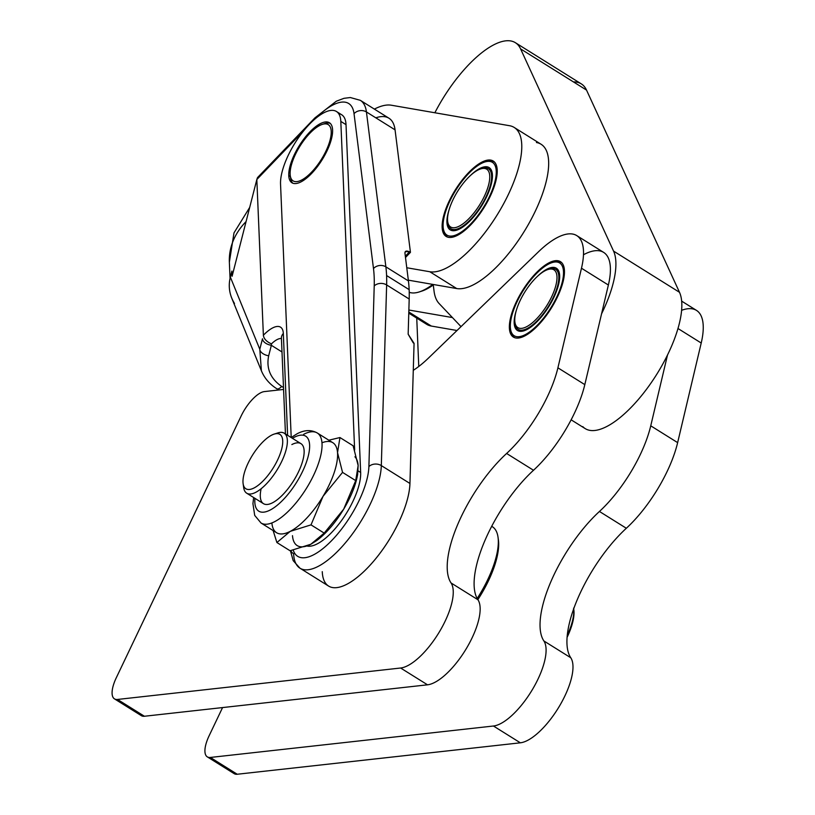 <?xml version="1.0" encoding="UTF-8"?>
<svg xmlns="http://www.w3.org/2000/svg" width="815" height="815" viewBox="0 0 815 815"><rect width="100%" height="100%" fill="white"/><g stroke="black" fill="none" stroke-linecap="round" stroke-linejoin="round"><path stroke-width="1.22" d="M462.462 180.686A42.9 16.28 122 0 1 484.752 162.012A42.9 16.28 122 0 1 483.489 207.356A42.9 16.28 122 0 1 443.289 228.373A42.9 16.28 122 0 1 462.462 180.686A42.9 16.28 -58 0 0 451.123 236.116A42.9 16.28 -58 0 0 495.459 179.392A42.9 16.28 -58 0 0 462.462 180.686M443.289 228.373L443.513 229.942A44.224 16.779 -58 0 0 443.89 231.786L443.941 232A44.224 16.779 -58 0 0 444.796 234.15L444.888 234.312A44.224 16.779 -58 0 0 446.121 235.963L446.253 236.085A44.224 16.779 -58 0 0 447.751 237.155A44.224 16.779 122 0 1 447.292 236.89A44.224 16.779 122 0 1 446.253 236.085L446.121 235.963A44.224 16.779 122 0 1 444.888 234.312L444.796 234.15A44.224 16.779 122 0 1 443.941 232L443.89 231.786A44.224 16.779 122 0 1 443.421 229.168M486.056 161.584L486.443 161.462A44.224 16.779 122 0 1 488.929 160.912L489.132 160.891A44.224 16.779 122 0 1 491.353 160.901L491.537 160.922A44.224 16.779 122 0 1 493.452 161.492L493.574 161.564A44.224 16.779 122 0 1 494.155 161.869A44.224 16.779 122 0 1 494.603 162.175A44.224 16.779 -58 0 0 493.605 161.564L493.452 161.492A44.224 16.779 -58 0 0 491.537 160.922L491.353 160.901A44.224 16.779 -58 0 0 489.132 160.891L488.929 160.912A44.224 16.779 -58 0 0 486.443 161.462L486.209 161.533M470.53 175.419A36.706 13.926 122 0 1 492.097 180.135A36.706 13.926 122 0 1 462.808 227.028A36.706 13.926 122 0 1 449.106 209.72A36.706 13.926 -58 0 0 456.787 230.156A36.706 13.926 -58 0 0 481.492 206.114A36.706 13.926 -58 0 0 492.27 173.361A36.706 13.926 -58 0 0 470.53 175.419M488.929 169.082A35.381 13.427 122 0 1 492.362 174.176A35.381 13.427 -58 0 0 489.469 169.367A35.381 13.427 -58 0 0 488.929 169.082M447.69 221.609A34.057 12.918 122 0 1 457.684 191.23A34.057 12.918 122 0 1 480.606 168.929A34.057 12.918 122 0 1 477.906 207.54A34.057 12.918 122 0 1 447.69 221.609L447.914 223.178A35.381 13.427 -58 0 0 479.302 208.559A35.381 13.427 122 0 1 450.929 228.74L451.979 229.392A35.381 13.427 -58 0 0 457.561 229.881A35.381 13.427 122 0 1 451.479 229.035M481.339 168.715A35.381 13.427 122 0 1 488.43 168.725A35.381 13.427 122 0 1 479.302 208.559A35.381 13.427 -58 0 0 482.113 168.44L480.606 168.929M450.929 228.74A35.381 13.427 122 0 1 447.822 222.363M477.906 207.54A34.057 12.918 -58 0 0 480.432 168.98A34.057 12.918 -58 0 0 447.578 217.717A34.057 12.918 -58 0 0 477.906 207.54M477.172 598.485A66.341 25.173 -58 0 0 492.352 526.714L491.7 526.317A66.341 25.173 122 0 1 498.016 537.136A66.341 25.173 122 0 1 477.172 598.485M498.169 538.481A64.13 24.338 122 0 1 477.865 599.636A64.13 24.338 -58 0 0 498.383 539.744L498.016 537.136M323.535 124.043A35.381 13.427 122 0 1 330.238 123.381A35.381 13.427 -58 0 0 324.839 123.554L322.332 124.369A33.171 12.592 122 0 1 321.355 159.424A33.171 12.592 122 0 1 290.272 175.683A33.171 12.592 122 0 1 290.13 174.135A33.171 12.592 122 0 1 310.057 133.089A33.171 12.592 122 0 1 322.332 124.369M290.272 175.683L290.649 178.291A35.381 13.427 -58 0 0 292.85 183.222A35.381 13.427 122 0 1 290.507 176.906M310.057 133.089A33.171 12.592 -58 0 0 293.196 180.94A33.171 12.592 -58 0 0 328.791 144.245A33.171 12.592 -58 0 0 310.057 133.089M332.602 129.952A35.381 13.427 -58 0 0 329.423 122.749A35.381 13.427 -58 0 0 304.352 138.356A35.381 13.427 -58 0 0 288.765 175.561L290.405 176.58L288.765 175.561A35.381 13.427 -58 0 0 291.933 182.764A35.381 13.427 -58 0 0 317.015 167.157A35.381 13.427 -58 0 0 332.602 129.952A35.381 13.427 122 0 1 311.554 173.524A35.381 13.427 122 0 1 288.765 175.561A35.381 13.427 122 0 1 309.802 131.989A35.381 13.427 122 0 1 332.602 129.952M246.711 493.197L263.469 503.67A35.381 13.427 -58 0 0 284.832 492.545A35.381 13.427 -58 0 0 303.129 459.263A35.381 13.427 -58 0 0 300.959 443.655L284.201 433.183A35.381 13.427 122 0 1 286.36 448.79A35.381 13.427 122 0 1 268.074 482.072A35.381 13.427 122 0 1 246.711 493.197A35.381 13.427 122 0 1 243.522 485.496M275.877 433.702A35.381 13.427 122 0 1 284.201 433.183M281.807 448.515A32.07 12.164 122 0 1 261.034 482.928A32.07 12.164 122 0 1 243.125 483.723A32.07 12.164 122 0 1 252.528 455.116A32.07 12.164 122 0 1 274.115 434.12A32.07 12.164 122 0 1 281.807 448.515A32.07 12.164 -58 0 0 258.569 446.681A32.07 12.164 -58 0 0 248.178 489.489A32.07 12.164 -58 0 0 281.807 448.515M243.125 483.723L243.685 487.635A35.381 13.427 -58 0 0 263.449 486.769A35.381 13.427 -58 0 0 286.36 448.79A35.381 13.427 -58 0 0 277.884 432.908L274.115 434.12M572.527 620.704A44.224 16.779 122 0 1 567.271 635.333A44.224 16.779 -58 0 0 572.527 620.704A44.224 16.779 -58 0 0 573.689 608.886A44.224 16.779 122 0 1 572.527 620.704M573.699 608.948A42.9 16.28 122 0 1 572.782 621.896A42.9 16.28 122 0 1 567.097 637.34A42.9 16.28 -58 0 0 572.782 621.896A42.9 16.28 -58 0 0 573.821 609.702L573.597 608.133M408.865 310.016L452.427 317.565L408.865 310.016M409.232 292.3A66.341 25.173 -58 0 0 432.755 284.394A66.341 25.173 122 0 1 419.256 291.933L421.763 291.128A64.13 24.338 -58 0 0 433.285 284.975A64.13 24.338 122 0 1 420.54 291.485M408.773 313.133L426.663 324.299A84.037 31.887 -58 0 0 431.318 326.051L408.814 311.992L431.318 326.051L457.001 330.503L431.318 326.051A84.037 31.887 122 0 1 423.056 320.886M416.74 318.105L418.767 366.465L416.74 318.105M573.444 81.918A84.037 31.887 122 0 1 586.525 90.088L679.496 292.3A84.037 31.887 122 0 1 667.505 355.004A84.037 31.887 -58 0 0 679.496 292.3L613.563 251.101L520.591 48.9A84.037 31.887 -58 0 0 434.864 112.765A84.037 31.887 122 0 1 515.365 42.686A84.037 31.887 122 0 1 520.591 48.9L586.525 90.088A84.037 31.887 -58 0 0 581.309 83.884L515.365 42.686M536.453 142.523A84.037 31.887 122 0 1 530.107 221.344A84.037 31.887 122 0 1 456.706 288.551L408.335 280.156L456.706 288.551L429.811 271.741L406.777 267.748L429.811 271.741L456.706 288.551A84.037 31.887 -58 0 0 526.948 226.916A84.037 31.887 -58 0 0 541.099 144.265L514.204 127.456A84.037 31.887 122 0 1 500.053 210.117A84.037 31.887 122 0 1 429.811 271.741A84.037 31.887 -58 0 0 503.212 204.545A84.037 31.887 -58 0 0 509.558 125.714A84.037 31.887 122 0 1 514.204 127.456M451.948 195.651A44.448 16.87 -58 0 0 446.131 236.432A44.448 16.87 -58 0 0 483.988 207.662A44.448 16.87 -58 0 0 493.228 161.034A44.448 16.87 -58 0 0 451.948 195.651A44.448 16.87 122 0 1 496.814 166.82A44.448 16.87 122 0 1 460.281 233.711A44.448 16.87 122 0 1 451.948 195.651M374.37 109.108A84.037 31.887 122 0 1 391.332 105.217L509.558 125.714L391.332 105.217A84.037 31.887 -58 0 0 374.37 109.108M410.444 252.344L405.493 257.499L410.444 252.344L409.568 251.804L405.33 256.216L409.568 251.804L405.35 251.57L404.953 253.19C404.872 250.969 406.41 250.5 409.568 251.804L410.444 252.344L395.061 129.85L410.444 252.344M375.817 117.829A70.762 26.854 122 0 1 395.061 129.85L366.434 111.961A8.843 7.417 172.8 0 0 354.036 113.672L373.484 268.553A8.843 7.417 -7.2 0 1 385.872 266.841L366.434 111.961A70.762 26.854 -58 0 0 360.322 100.327A70.762 26.854 122 0 1 366.434 111.961L385.872 266.841L408.427 280.93L404.953 253.19L408.427 280.93L385.872 266.841A8.843 7.417 172.8 0 0 373.484 268.553L354.036 113.672A8.843 7.417 -7.2 0 1 366.434 111.961L395.061 129.85A70.762 26.854 -58 0 0 388.949 118.216L360.322 100.327L350.328 97.535L343.981 98.32L336.3 101.223L314.916 117.88A8.843 3.963 43.9 0 0 314.356 119.52A8.843 3.963 -136.1 0 1 314.916 117.88L257.509 177.599L256.827 179.524L263.377 335.26A30.96 11.746 122 0 1 283.325 333.488L287.603 435.312L283.325 333.488A30.96 11.746 -58 0 0 263.377 335.26L263.388 335.423C263.948 338.959 266.637 341.77 271.466 343.859A22.117 8.395 122 0 1 281.44 338.541A22.117 8.395 -58 0 0 271.466 343.859C266.637 341.77 263.948 338.959 263.388 335.423L256.827 179.524L303.791 130.655L256.827 179.524L232.092 276.285L231.878 271.089L230.339 277.08L259.802 349.258L262.481 338.785A8.843 5.053 14.3 0 0 271.354 345.305L271.466 343.859L271.354 345.305L282 351.958L271.354 345.305A8.843 5.053 -165.7 0 1 262.481 338.785L259.802 349.258L230.339 277.08C228.557 284.303 229.015 291.322 231.745 298.137L261.391 370.774L259.802 349.258A8.843 5.053 14.3 0 0 268.675 355.778L271.354 345.305L268.675 355.778C266.108 368.462 270.458 378.68 281.715 386.442L283.498 387.563L281.715 386.442C270.458 378.68 266.108 368.462 268.675 355.778A8.843 5.053 -165.7 0 1 259.802 349.258L261.391 370.774C264.457 378.17 269.602 384.171 276.815 388.755A8.843 3.352 -58 0 0 281.715 386.442A8.843 3.352 122 0 1 276.815 388.755L278.781 389.978M433.223 284.476L434.049 291.118A88.458 33.568 -58 0 0 439.142 303.567L461.025 326.621L439.142 303.567A88.458 33.568 122 0 1 434.049 291.118L433.223 284.476M583.479 254.749A75.184 28.535 122 0 1 608.377 285.026L601.572 313.816A84.037 31.887 -58 0 0 613.563 251.101A84.037 31.887 122 0 1 601.572 313.816L608.377 285.026L581.482 268.227L557.908 367.82A79.615 30.206 122 0 1 506.614 453.466A88.458 33.568 -58 0 0 451.052 582.959A50.866 19.295 122 0 1 439.713 631.319A50.866 19.295 122 0 1 400.623 668.015L117.513 699.453A26.538 10.065 122 0 1 114.467 698.863A26.538 10.065 122 0 1 116.311 677.713L241.128 416.027A26.538 10.065 122 0 1 264.366 391.587L283.579 389.448L264.366 391.587A26.538 10.065 -58 0 0 241.128 416.027L116.311 677.713A26.538 10.065 -58 0 0 117.513 699.453L144.418 716.253L117.513 699.453L400.623 668.015L427.518 684.814L400.623 668.015A50.866 19.295 -58 0 0 439.713 631.319A50.866 19.295 -58 0 0 451.052 582.959L477.947 599.759L451.052 582.959A88.458 33.568 122 0 1 506.614 453.466L533.509 470.265L506.614 453.466A79.615 30.206 -58 0 0 557.908 367.82L584.813 384.629L557.908 367.82L581.482 268.227L608.377 285.026A75.184 28.535 -58 0 0 603.65 252.395L576.755 235.596A75.184 28.535 122 0 1 581.482 268.227A75.184 28.535 -58 0 0 538.562 251.713A75.184 28.535 122 0 1 576.755 235.596M571.132 419.817L585.231 428.629A84.037 31.887 -58 0 0 667.505 355.004A84.037 31.887 122 0 1 582.796 426.632M679.496 292.3L586.525 90.088L520.591 48.9L613.563 251.101L679.496 292.3M222.566 707.573L209.149 735.711A26.538 10.065 -58 0 0 210.351 757.451L493.452 726.012A50.866 19.295 -58 0 0 532.552 689.317A50.866 19.295 -58 0 0 543.88 640.957A88.458 33.568 122 0 1 599.443 511.463A79.615 30.206 -58 0 0 650.747 425.817L667.505 355.004L650.747 425.817A79.615 30.206 122 0 1 599.443 511.463A88.458 33.568 -58 0 0 543.88 640.957A50.866 19.295 122 0 1 532.552 689.317A50.866 19.295 122 0 1 493.452 726.012L210.351 757.451A26.538 10.065 122 0 1 207.305 756.86A26.538 10.065 122 0 1 209.149 735.711L222.566 707.573M413.205 342.85L414.071 343.39L413.276 370.326L414.071 343.39L408.162 334.191L413.205 342.85M315.262 118.735A61.92 23.492 122 0 1 354.036 113.672A61.92 23.492 -58 0 0 315.262 118.735M293.227 550.125A61.92 23.492 -58 0 0 334.517 537.543A61.92 23.492 -58 0 0 368.889 466.577L374.217 285.933A212.297 80.553 -58 0 0 373.484 268.553A212.297 80.553 122 0 1 374.217 285.933A8.843 6.866 1.7 0 1 386.636 284.944A221.14 83.914 -58 0 0 386.585 275.541A221.14 83.914 -58 0 0 385.872 266.841A221.14 83.914 122 0 1 386.585 275.541L409.15 289.641A221.14 83.914 -58 0 0 408.427 280.93A221.14 83.914 122 0 1 409.15 289.641A221.14 83.914 122 0 1 409.191 299.034L408.162 334.191L409.191 299.034A221.14 83.914 -58 0 0 409.15 289.641L386.585 275.541A221.14 83.914 122 0 1 386.636 284.944A8.843 6.866 -178.3 0 0 374.217 285.933L368.889 466.577A61.92 23.492 122 0 1 334.517 537.543A61.92 23.492 122 0 1 293.227 550.125M338.704 113.692A48.656 18.46 122 0 1 346.018 124.654L360.658 472.486A48.656 18.46 122 0 1 341.098 521.142A48.656 18.46 122 0 1 307.011 546.03A48.656 18.46 -58 0 0 341.098 521.142A48.656 18.46 -58 0 0 360.658 472.486L358.142 470.917L360.658 472.486L346.018 124.654L340.813 121.404L354.647 449.992L340.813 121.404L346.018 124.654A48.656 18.46 -58 0 0 341.658 114.752L336.452 111.492A48.656 18.46 122 0 1 340.813 121.404A48.656 18.46 -58 0 0 309.476 124.206A48.656 18.46 -58 0 0 280.543 184.109A48.656 18.46 122 0 1 301.978 132.957A48.656 18.46 122 0 1 336.452 111.492M281.43 337.604L281.42 338.194A8.843 7.162 -2.4 0 1 283.325 333.488A8.843 7.162 177.6 0 0 281.42 338.194L285.454 433.967M290.425 550.685L293.176 560.639L299.971 568.198A70.762 26.854 -58 0 0 348.657 538.858A70.762 26.854 -58 0 0 381.318 465.589A8.843 6.866 -178.3 0 0 368.889 466.577A8.843 6.866 1.7 0 1 381.318 465.589L386.636 284.944L409.191 299.034L386.636 284.944L381.318 465.589A70.762 26.854 122 0 1 348.657 538.858A70.762 26.854 122 0 1 299.971 568.198A70.762 26.854 122 0 1 293.634 553.782A8.843 7.162 -2.4 0 1 290.782 550.614M291.21 437.472L280.543 184.109L291.21 437.472M256.827 179.524L232.092 276.285L256.827 179.524M299.971 568.198L328.598 586.077A70.762 26.854 -58 0 0 377.284 556.747A70.762 26.854 -58 0 0 409.945 483.468L381.318 465.589L409.945 483.468L413.276 370.326A79.615 30.206 -58 0 0 428.537 358.009L538.562 251.713L428.537 358.009A79.615 30.206 122 0 1 413.276 370.326L409.945 483.468A70.762 26.854 122 0 1 366.312 569.165A70.762 26.854 122 0 1 322.261 571.661M234.506 303.496C229.473 295.274 228.088 286.473 230.339 277.08L231.878 271.089L232.092 276.285M245.896 221.762A75.184 60.85 177.6 0 0 245.488 222.179A75.184 60.85 177.6 0 0 229.361 262.206A75.184 60.85 -2.4 0 1 245.488 222.179A75.184 60.85 -2.4 0 1 245.896 221.762M555.361 260.688A44.448 16.87 -58 0 0 519.338 295.988A44.448 16.87 -58 0 0 513.369 337.053A44.448 16.87 -58 0 0 551.225 308.294A44.448 16.87 -58 0 0 560.465 261.666A44.448 16.87 -58 0 0 555.361 260.688A44.448 16.87 122 0 1 545.418 316.729A44.448 16.87 122 0 1 509.966 320.662A44.448 16.87 122 0 1 555.361 260.688M114.467 698.863L141.362 715.672A26.538 10.065 -58 0 0 144.418 716.253L427.518 684.814A50.866 19.295 -58 0 0 466.608 648.129A50.866 19.295 -58 0 0 477.947 599.759A88.458 33.568 122 0 1 533.509 470.265A79.615 30.206 -58 0 0 584.813 384.629L601.572 313.816L584.813 384.629A79.615 30.206 122 0 1 533.509 470.265A88.458 33.568 -58 0 0 477.947 599.759A50.866 19.295 122 0 1 466.608 648.129A50.866 19.295 122 0 1 427.518 684.814L144.418 716.253A26.538 10.065 122 0 1 139.508 713.186M681.615 310.311A75.184 28.535 122 0 1 701.216 343.023L677.642 442.627A79.615 30.206 122 0 1 626.338 528.263A88.458 33.568 -58 0 0 570.775 657.756A50.866 19.295 122 0 1 559.447 706.126A50.866 19.295 122 0 1 520.347 742.811L237.246 774.25A26.538 10.065 122 0 1 232.336 771.184M207.305 756.86L234.2 773.669A26.538 10.065 -58 0 0 237.246 774.25L210.351 757.451L237.246 774.25L520.347 742.811L493.452 726.012L520.347 742.811A50.866 19.295 -58 0 0 559.447 706.126A50.866 19.295 -58 0 0 570.775 657.756L543.88 640.957L570.775 657.756A88.458 33.568 122 0 1 626.338 528.263L599.443 511.463L626.338 528.263A79.615 30.206 -58 0 0 677.642 442.627L650.747 425.817L677.642 442.627L701.216 343.023L677.988 328.516L701.216 343.023A75.184 28.535 -58 0 0 696.489 310.393L681.666 301.132M551.561 296.966A34.057 12.918 -58 0 0 540.274 273.921A34.057 12.918 -58 0 0 515.793 325.246A34.057 12.918 -58 0 0 551.561 296.966A34.057 12.918 122 0 1 529.536 324.94A34.057 12.918 122 0 1 514.927 322.241A34.057 12.918 122 0 1 524.911 291.862A34.057 12.918 122 0 1 547.833 269.561A34.057 12.918 122 0 1 551.561 296.966M514.927 322.241L515.151 323.81A35.381 13.427 -58 0 0 530.331 326.611A35.381 13.427 -58 0 0 553.212 297.546A35.381 13.427 -58 0 0 549.341 269.072L547.833 269.561M548.577 269.347A35.381 13.427 122 0 1 555.667 269.347A35.381 13.427 122 0 1 553.212 297.546A35.381 13.427 122 0 1 518.167 329.372A35.381 13.427 122 0 1 515.049 322.995M556.166 269.704A35.381 13.427 122 0 1 559.599 274.808A35.381 13.427 -58 0 0 556.706 269.999L555.667 269.347M518.167 329.372L519.206 330.014A35.381 13.427 -58 0 0 524.789 330.513A35.381 13.427 122 0 1 518.707 329.657M553.823 297.485A36.706 13.926 -58 0 0 559.498 273.993A36.706 13.926 -58 0 0 537.768 276.051A36.706 13.926 122 0 1 557.878 269.633A36.706 13.926 122 0 1 553.823 297.485A36.706 13.926 122 0 1 524.3 330.686A36.706 13.926 122 0 1 516.343 310.342A36.706 13.926 -58 0 0 524.025 330.778A36.706 13.926 -58 0 0 553.823 297.485M556.676 297.169A42.9 16.28 -58 0 0 542.454 268.125A42.9 16.28 -58 0 0 511.616 332.785A42.9 16.28 -58 0 0 556.676 297.169A42.9 16.28 122 0 1 528.925 332.408A42.9 16.28 122 0 1 510.526 329.005A42.9 16.28 122 0 1 523.108 290.731A42.9 16.28 122 0 1 551.989 262.634A42.9 16.28 122 0 1 556.676 297.169M514.285 337.349L514.153 337.267A44.224 16.779 122 0 1 512.737 335.882L512.635 335.729A44.224 16.779 122 0 1 511.586 333.824L511.514 333.63A44.224 16.779 122 0 1 510.852 331.236L510.852 331.236A44.224 16.779 -58 0 0 511.514 333.63L511.586 333.824A44.224 16.779 -58 0 0 512.635 335.729L512.737 335.882A44.224 16.779 -58 0 0 514.153 337.267L514.285 337.369A44.224 16.779 -58 0 0 514.988 337.787A44.224 16.779 122 0 1 514.52 337.522A44.224 16.779 122 0 1 514.285 337.369M552.723 262.42A44.224 16.779 122 0 1 554.872 261.778L555.086 261.727A44.224 16.779 122 0 1 557.44 261.462L557.633 261.462A44.224 16.779 122 0 1 559.711 261.758L559.874 261.809A44.224 16.779 122 0 1 561.392 262.501A44.224 16.779 122 0 1 561.627 262.654L561.769 262.756A44.224 16.779 122 0 1 561.83 262.807A44.224 16.779 -58 0 0 561.769 262.756L561.627 262.654A44.224 16.779 -58 0 0 559.874 261.809L559.711 261.758A44.224 16.779 -58 0 0 557.633 261.462L557.44 261.462A44.224 16.779 -58 0 0 555.086 261.727L554.872 261.778A44.224 16.779 -58 0 0 553.497 262.155L551.989 262.634M510.526 329.005L510.75 330.574A44.224 16.779 -58 0 0 510.811 331.002M321.966 442.779A53.077 20.141 122 0 1 337.532 452.641A53.077 20.141 122 0 1 323.056 496.304L342.545 472.384L355.717 480.616L343.675 509.181L324.187 533.102L343.675 509.181L355.717 480.616L342.545 472.384L323.056 496.304L311.014 524.87L324.187 533.102L316.872 540.447L310.851 544.247L324.187 533.102L311.014 524.87L290.232 531.37L276.896 542.525L290.069 550.757L310.851 544.247L290.069 550.757L276.896 542.525L273.127 530.565L276.896 542.525L290.232 531.37A53.077 20.141 122 0 1 271.894 522.935M339.957 437.543L328.832 440.202L339.957 437.543L353.129 445.774L339.957 437.543L337.532 452.641L339.957 437.543M342.545 472.384L337.532 452.641L342.545 472.384M253.648 497.537L252.935 503.68L254.708 515.406L261.034 523.006L276.58 532.725A53.077 20.141 -58 0 0 290.232 531.37L311.014 524.87L323.056 496.304A53.077 20.141 122 0 1 290.232 531.37A53.077 20.141 -58 0 0 323.056 496.304A53.077 20.141 -58 0 0 337.532 452.641A53.077 20.141 -58 0 0 332.826 442.698L317.279 432.989A53.077 20.141 122 0 1 306.236 488.664A53.077 20.141 122 0 1 261.034 523.006A53.077 20.141 -58 0 0 306.236 488.664A53.077 20.141 -58 0 0 317.279 432.989C311.147 429.597 304.443 429.862 297.149 433.753L291.149 437.523M355.717 480.616L358.142 465.518L353.129 445.774L358.142 465.518L357.642 474.503L355.717 480.616M316.872 540.447L317.656 539.846A53.077 20.141 -58 0 0 343.675 509.181A53.077 20.141 -58 0 0 357.245 476.49L357.642 474.503M358.142 465.518A53.077 20.141 -58 0 0 354.933 456.787A53.077 20.141 122 0 1 358.142 465.518M292.493 535.659A53.077 20.141 -58 0 0 310.851 544.247A53.077 20.141 122 0 1 292.493 535.659M294.276 437.278A44.224 16.779 -58 0 0 292.422 438.317A44.224 16.779 122 0 1 294.276 437.278A44.224 16.779 122 0 1 308.101 456.685A44.224 16.779 122 0 1 276.316 506.003A44.224 16.779 122 0 1 254.932 498.332A44.224 16.779 -58 0 0 276.316 506.003A44.224 16.779 -58 0 0 308.101 456.685A44.224 16.779 -58 0 0 294.276 437.278M291.862 444.552A35.381 13.427 122 0 1 302.436 461.799A35.381 13.427 122 0 1 274.91 501.388A35.381 13.427 122 0 1 261.146 488.735M303.628 434.334A53.077 20.141 122 0 1 317.279 432.989M357.469 475.318A53.077 20.141 122 0 1 343.675 509.181A53.077 20.141 122 0 1 317.218 540.182M484.752 162.012L486.137 161.564M488.43 168.725L489.469 169.367M230.044 278.353L229.361 262.206L233.987 232.896L249.461 207.794"/></g></svg>
